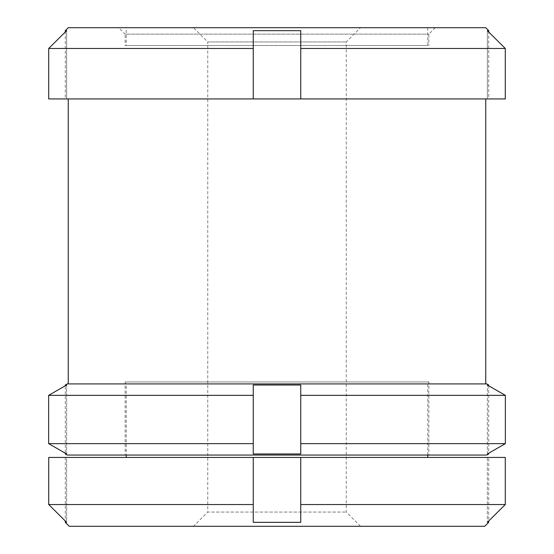 <?xml version="1.0" encoding="UTF-8"?>
<svg xmlns="http://www.w3.org/2000/svg" width="554" height="554" viewBox="0 0 554 554"><rect width="100%" height="100%" fill="white"/><g stroke="black" fill="none" stroke-linecap="round" stroke-linejoin="round"><path stroke-width="0.42" stroke-dasharray="2.77 2.08" d="M487.375 457.445L505.283 457.445L487.375 457.445L488.711 457.445L487.375 457.445L487.375 522.332L487.375 457.445M486.807 383.915L67.193 383.915M488.711 453.961L487.375 453.961L488.711 453.2L488.711 385.785L487.375 385.016L488.711 385.016M300.746 395.341L300.746 443.643L505.359 443.643L505.359 395.341L300.746 395.341L300.746 385.016L253.254 385.016L253.254 395.341L48.641 395.341L48.641 443.643L253.254 443.643L253.254 395.341M65.289 453.961L66.625 453.961L66.625 385.016L65.289 385.785L65.289 453.2L66.625 453.961L66.625 385.016L65.289 385.016M300.746 457.445L300.746 522.332L253.254 522.332L253.254 457.445L48.717 457.445L66.625 457.445L48.717 457.445L48.717 504.535L253.254 504.535L253.254 457.445L300.746 457.445L300.746 522.332L300.746 457.445L505.283 457.445L505.283 504.535L300.746 504.535M253.254 457.445L253.254 504.535M485.747 27.7L68.253 27.7M488.711 98.931L487.375 98.931L488.711 98.931L488.711 31.994L487.375 30.671L488.711 30.671M505.29 48.475L300.746 48.475L300.746 30.671L253.254 30.671L253.254 48.475L48.71 48.475L48.71 98.931L66.625 98.931L66.625 30.671L65.289 31.994L65.289 98.931L66.625 98.931L65.289 98.931M65.289 30.671L66.625 30.671L66.625 98.931L48.71 98.931L253.254 98.931L253.254 48.475M488.711 522.332L487.375 522.332L488.711 521.009L488.711 457.445M65.289 457.445L65.289 521.009L66.625 522.332L66.625 457.445L65.289 457.445L66.625 457.445L66.625 522.332L65.289 522.332M505.29 98.931L300.746 98.931L300.746 48.475M300.746 98.931L300.746 30.671L300.746 98.931L253.254 98.931L253.254 30.671L253.254 98.931M68.253 98.931L485.747 98.931L68.253 98.931M486.807 455.063L67.193 455.063M300.746 443.643L300.746 453.961L253.254 453.961L253.254 443.643M484.75 526.3L69.25 526.3M126.236 457.445L427.764 457.445L126.236 457.445M118.715 27.7L435.285 27.7L118.715 27.7L125.142 34.126L428.858 34.126L125.142 34.126L125.142 45.518L428.858 45.518L125.142 45.518M125.142 455.063L428.858 455.063L125.142 455.063L125.142 381.955L428.858 381.955L125.142 381.955L126.236 383.846L427.764 383.846L126.236 383.846L126.236 455.063M126.236 45.518L427.764 45.518L126.236 45.518L126.236 27.707L427.764 27.707L126.236 27.707M193.505 27.707L360.495 27.707L193.505 27.707L207.75 41.952L346.25 41.952L207.75 41.952L207.75 512.055L346.25 512.055L207.75 512.055L193.505 526.3L360.495 526.3L193.505 526.3M487.375 453.961L487.375 385.016L487.375 453.961M300.746 453.961L300.746 385.016L300.746 453.961M253.254 453.961L253.254 385.016L253.254 453.961M487.375 98.931L487.375 30.671L487.375 98.931M68.253 383.915L485.747 383.915L68.253 383.915M435.285 27.7L428.858 34.126L428.858 45.518M427.764 455.063L427.764 383.846L428.858 381.955L428.858 455.063M427.764 27.707L427.764 45.518M360.495 526.3L346.25 512.055L346.25 41.952L360.495 27.707"/><path stroke-width="0.83" d="M488.711 522.332L488.711 521.009L505.283 504.535L505.283 457.445L253.254 457.445L253.254 522.332L300.746 522.332L300.746 504.535L505.283 504.535L487.375 522.332L488.711 522.332L484.75 526.3L69.25 526.3L65.289 522.332L66.625 522.332L48.717 504.535L48.717 457.445L253.254 457.445M253.254 443.643L253.254 453.961L300.746 453.961L300.746 385.016L253.254 385.016L253.254 395.341L48.641 395.341L66.625 385.016L65.289 385.016L65.289 385.785L48.641 395.341L48.641 443.643L65.289 453.2L65.289 453.961L66.625 453.961L48.641 443.643L253.254 443.643L253.254 395.341M300.746 395.341L505.359 395.341L488.711 385.785L488.711 385.016L487.375 385.016L505.359 395.341L505.359 443.643L487.375 453.961L488.711 453.961L486.807 455.063L67.193 455.063L65.289 453.961M65.289 385.016L67.193 383.915L486.807 383.915L488.711 385.016M300.746 48.475L505.29 48.475L505.29 98.931L300.746 98.931L300.746 30.671L253.254 30.671L253.254 48.475L48.71 48.475L66.625 30.671L65.289 30.671L65.289 31.994L48.71 48.475L48.71 98.931L253.254 98.931L253.254 48.475M487.375 30.671L505.29 48.475L488.711 31.994L488.711 30.671L487.375 30.671M65.289 30.671L68.253 27.7L485.747 27.7L488.711 30.671M253.254 504.535L48.717 504.535L65.289 521.009L65.289 522.332M300.746 98.931L253.254 98.931M505.29 98.931L505.29 48.475M488.711 453.961L488.711 453.2L505.359 443.643L300.746 443.643M300.746 504.535L300.746 457.445M126.236 455.063L126.236 457.445M68.253 98.931L68.253 383.915M427.764 455.063L427.764 457.445M485.747 98.931L485.747 383.915"/></g></svg>
